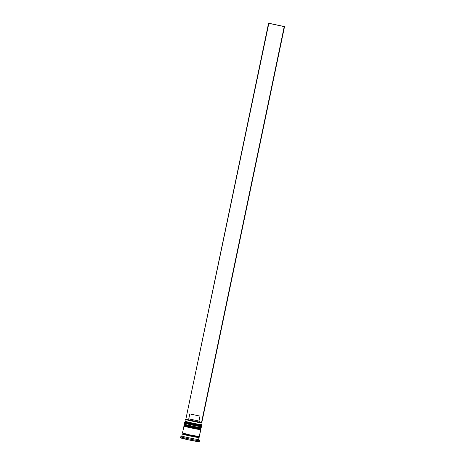 <?xml version="1.0" encoding="UTF-8"?>
<svg xmlns="http://www.w3.org/2000/svg" width="465" height="465" viewBox="0 0 465 465"><rect width="100%" height="100%" fill="white"/><g stroke="black" fill="none" stroke-linecap="round" stroke-linejoin="round"><path stroke-width="0.7" d="M201.095 425.138L201.014 425.179A0.605 0.599 87.4 0 1 201.479 425.899L201.438 426.097A0.605 0.599 87.4 0 1 200.723 426.562L200.351 426.545L200.723 426.562A7.998 0.291 11.8 0 1 191.824 424.958A7.998 0.291 11.8 0 1 185.244 423.243L200.351 426.545M201.531 426.068L200.88 426.574A0.605 0.599 -92.6 0 0 200.886 426.574L186.343 423.679C184.925 423.412 184.373 423.034 184.686 422.551A8.603 0.314 11.8 0 0 192.452 424.493A8.603 0.314 11.8 0 0 201.438 426.097A8.603 0.314 11.8 0 0 201.531 426.068L201.572 425.87A8.603 0.314 -168.2 0 1 201.479 425.899A8.603 0.314 -168.2 0 1 192.493 424.295A8.603 0.314 -168.2 0 1 184.733 422.354L185.419 421.848A0.605 0.599 -92.6 0 0 185.372 421.848A0.605 0.599 87.4 0 1 186.006 422.528A0.605 0.599 87.4 0 1 185.233 423.034A0.605 0.599 87.4 0 1 184.878 422.174M200.886 426.574A0.605 0.599 -92.6 0 0 201.438 426.097L201.479 425.899A0.605 0.599 -92.6 0 0 201.014 425.179L192.115 423.574L185.535 421.86A7.998 0.291 -168.2 0 0 192.115 423.574A7.998 0.291 -168.2 0 0 201.014 425.179A7.998 0.291 11.8 0 0 201.095 425.161L201.81 424.696A8.603 0.314 -168.2 0 1 201.729 424.708L201.014 425.179A7.998 0.291 -168.2 0 1 192.661 423.691A7.998 0.291 -168.2 0 1 185.448 421.883A7.998 0.291 -168.2 0 1 185.535 421.86M201.438 426.097A8.603 0.314 -168.2 0 1 192.731 424.551A8.603 0.314 -168.2 0 1 184.704 422.575M184.744 422.377A8.603 0.314 11.8 0 0 192.772 424.353A8.603 0.314 11.8 0 0 201.479 425.899M200.252 429.544A0.605 0.599 -92.6 0 0 200.816 429.067A8.603 0.314 -168.2 0 1 192.109 427.521A8.603 0.314 -168.2 0 1 184.082 425.545A8.603 0.314 11.8 0 0 191.83 427.463A8.603 0.314 11.8 0 0 200.816 429.067A8.603 0.314 11.8 0 0 200.909 429.038L200.95 428.84A8.603 0.314 -168.2 0 1 200.857 428.87A0.605 0.599 -92.6 0 0 200.392 428.149A7.998 0.291 11.8 0 0 200.473 428.131L200.392 428.149A0.605 0.599 87.4 0 1 200.857 428.87L200.816 429.067A0.605 0.599 87.4 0 1 200.107 429.532L199.729 429.515L200.107 429.532A7.998 0.291 11.8 0 1 191.202 427.928A7.998 0.291 11.8 0 1 184.622 426.213L199.729 429.515M200.816 429.067L200.857 428.87A8.603 0.314 -168.2 0 1 191.871 427.265A8.603 0.314 -168.2 0 1 184.111 425.324L184.797 424.818A0.605 0.599 -92.6 0 0 184.756 424.818A0.605 0.599 87.4 0 1 185.39 425.498A0.605 0.599 87.4 0 1 184.611 426.004A0.605 0.599 87.4 0 1 184.256 425.144M201.142 426.527A8.603 0.314 -168.2 0 1 201.409 426.667A8.603 0.314 -168.2 0 1 201.316 426.69L201.107 427.678A8.603 0.314 11.8 0 0 201.2 427.655A8.603 0.314 -168.2 0 1 201.107 427.678L200.392 428.149L197.305 427.701L184.913 424.83A7.998 0.291 -168.2 0 0 191.493 426.545A7.998 0.291 -168.2 0 0 200.392 428.149A7.998 0.291 -168.2 0 1 192.045 426.661A7.998 0.291 -168.2 0 1 184.826 424.853A7.998 0.291 -168.2 0 1 184.913 424.83M184.123 425.347A8.603 0.314 11.8 0 0 192.15 427.323A8.603 0.314 11.8 0 0 200.857 428.87M198.939 437.559L198.788 437.402A8.603 0.314 -168.2 0 1 199.13 437.553A8.603 0.314 -168.2 0 1 199.037 437.582L191.109 436.199L198.939 437.559A0.506 0.5 87.4 0 1 198.555 436.961A0.506 0.5 -92.6 0 0 198.939 437.559A8.504 0.314 -168.2 0 1 189.476 435.85A8.504 0.314 -168.2 0 1 182.483 434.031L182.385 434.008A8.603 0.314 -168.2 0 1 182.681 434.025M183.001 433.688A7.998 0.291 11.8 0 0 190.458 435.525A7.998 0.291 11.8 0 0 198.555 436.961A7.998 0.291 -168.2 0 1 190.458 435.525A7.998 0.291 -168.2 0 1 183.001 433.688M201.101 425.155A7.998 0.291 -168.2 0 1 201.014 425.179L201.729 424.708A8.603 0.314 -168.2 0 1 192.894 423.138A8.603 0.314 -168.2 0 1 184.983 421.18A8.603 0.314 11.8 0 0 192.743 423.109A8.603 0.314 11.8 0 0 201.729 424.708L202.101 422.929A8.603 0.314 11.8 0 0 202.188 422.888A8.603 0.314 -168.2 0 1 202.101 422.929L201.729 424.708A8.603 0.314 11.8 0 0 201.822 424.685L202.031 422.65A8.399 0.308 -168.2 0 1 201.944 422.685L202.101 422.929A8.603 0.314 -168.2 0 1 193.115 421.325A8.603 0.314 -168.2 0 1 185.349 419.384A8.603 0.314 -168.2 0 1 185.442 419.36M186.076 419.227L185.68 419.203A8.399 0.308 -168.2 0 1 185.843 419.203M199.287 441.698L199.398 440.762A9.614 0.355 11.8 0 0 199.497 440.715L198.712 439.524A8.603 0.314 -168.2 0 1 198.625 439.559L199.398 440.762L199.189 441.75A9.614 0.355 11.8 0 0 199.293 441.721L199.502 440.733A9.614 0.355 -168.2 0 1 199.398 440.762A9.614 0.355 -168.2 0 1 189.354 438.972A9.614 0.355 -168.2 0 1 180.676 436.798A9.614 0.355 -168.2 0 1 180.78 436.769M201.409 426.667L201.2 427.655L200.473 428.131A7.998 0.291 -168.2 0 1 200.392 428.149L201.107 427.678A8.603 0.314 -168.2 0 1 192.272 426.109A8.603 0.314 -168.2 0 1 184.361 424.15A8.603 0.314 11.8 0 0 192.121 426.079A8.603 0.314 11.8 0 0 201.107 427.678L201.316 426.69A8.603 0.314 -168.2 0 1 192.324 425.086A8.603 0.314 -168.2 0 1 184.564 423.144A8.603 0.314 -168.2 0 1 184.657 423.121A8.603 0.314 -168.2 0 1 184.867 423.127M182.588 433.02L189.668 434.862L199.247 436.589A8.603 0.314 11.8 0 0 199.34 436.565L200.787 429.631A8.603 0.314 -168.2 0 1 200.694 429.66L199.328 436.542M183.942 426.114L182.495 433.043A8.603 0.314 11.8 0 0 190.261 434.99A8.603 0.314 11.8 0 0 199.247 436.589L200.694 429.66A8.603 0.314 -168.2 0 1 191.708 428.056A8.603 0.314 -168.2 0 1 183.942 426.114A8.603 0.314 -168.2 0 1 184.035 426.091A8.603 0.314 -168.2 0 1 184.245 426.097M198.328 437.245L199.037 437.582A8.603 0.314 -168.2 0 1 190.051 435.978A8.603 0.314 -168.2 0 1 182.292 434.037L181.879 436.013A8.603 0.314 11.8 0 0 189.639 437.96A8.603 0.314 11.8 0 0 198.625 439.559L199.037 437.582L198.625 439.559A8.603 0.314 11.8 0 0 198.718 439.535L199.13 437.553M185.07 421.139A8.603 0.314 -168.2 0 0 184.983 421.18L185.349 419.384A8.603 0.314 11.8 0 0 192.958 421.296A8.603 0.314 11.8 0 0 202.101 422.929L201.944 422.685A8.399 0.308 -168.2 0 1 193.022 421.092A8.399 0.308 -168.2 0 1 185.599 419.215A8.399 0.308 -168.2 0 1 185.68 419.203L194.201 421.342L201.793 422.534M201.798 422.615L185.826 419.273L199.758 422.255L198.974 421.052L188.773 418.866L187.569 419.645L188.773 418.866L198.974 421.052L200.008 416.105L189.807 413.92L188.773 418.866L189.807 413.92L200.008 416.105L189.807 413.92L200.008 416.105L198.974 421.052L199.758 422.255L201.502 422.633L284.231 26.621L268.561 23.262L185.826 419.273L268.851 23.25L284.231 26.621L201.502 422.633L284.528 26.61L268.851 23.25L284.528 26.61L201.798 422.615M180.676 436.798L180.472 437.786A9.614 0.355 11.8 0 0 189.145 439.96A9.614 0.355 11.8 0 0 199.189 441.75L188.488 439.82L180.577 437.757M182.292 434.037A8.603 0.314 -168.2 0 1 182.385 434.008L182.786 434.031M182.879 434.054L182.483 434.031M199.985 429.329L192.766 428.277L184.442 426.114M184.768 426.364L188.331 427.289M189.714 427.602L192.737 428.253M194.254 428.561L199.072 429.428M184.541 426.242A7.998 0.291 11.8 0 0 191.754 428.044A7.998 0.291 11.8 0 0 200.107 429.532M200.607 426.359L193.382 425.312L185.064 423.144M185.39 423.394L188.953 424.318M190.336 424.632L193.359 425.283M194.876 425.591L199.694 426.457M185.157 423.272A7.998 0.291 11.8 0 0 192.37 425.074A7.998 0.291 11.8 0 0 200.723 426.562M181.885 436.007L180.687 436.786A9.614 0.355 11.8 0 0 189.179 438.931A9.614 0.355 11.8 0 0 199.398 440.762L198.625 439.559A8.603 0.314 -168.2 0 1 189.482 437.925A8.603 0.314 -168.2 0 1 181.885 436.007A8.603 0.314 -168.2 0 1 181.972 435.99M184.564 423.144L184.361 424.138A8.603 0.314 -168.2 0 1 184.454 424.109M184.361 424.15L184.832 424.865A7.998 0.291 11.8 0 0 192.185 426.69A7.998 0.291 11.8 0 0 200.392 428.149M184.983 421.18L185.454 421.895A7.998 0.291 11.8 0 0 192.806 423.72A7.998 0.291 11.8 0 0 201.014 425.179M201.572 425.87L201.142 425.132M200.95 428.84L200.525 428.102M200.909 429.038L200.258 429.544L196.3 428.957L185.721 426.649C184.303 426.382 183.751 426.004 184.07 425.522L184.111 425.324M199.026 436.559L198.636 437.356M182.606 434.043L182.989 433.665L182.786 433.165"/></g></svg>
